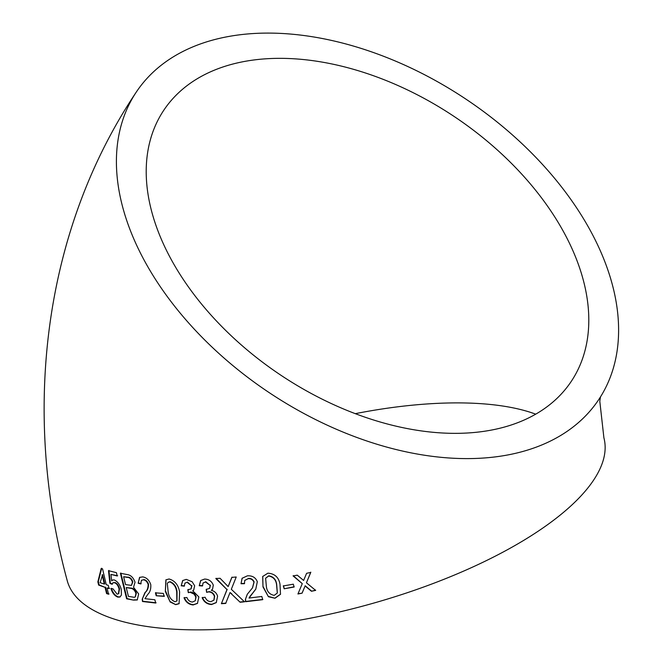 <?xml version="1.0" encoding="UTF-8"?>
<svg xmlns="http://www.w3.org/2000/svg" width="663" height="663" viewBox="0 0 663 663"><rect width="100%" height="100%" fill="white"/><g stroke="black" fill="none" stroke-linecap="round" stroke-linejoin="round"><path stroke-width="0.99" d="M192.129 581.741L186.253 579.379L182.673 580.573L181.19 585.794L184.223 586.158L184.919 583.175L187.115 582.288L191.64 585.893L191.002 588.926L187.82 589.739L188.284 592.647L190.132 592.308L194.102 594.114L195.8 596.973L195.32 600.719L192.485 602.037C189.908 601.88 188.043 600.363 186.908 597.496L184.032 597.786C185.739 602.128 188.781 604.515 193.148 604.946L197.45 603.405L198.867 596.949L192.751 590.791L193.695 590.037L194.649 585.752L192.129 581.741M233.948 366.473A277.681 176.665 33.6 0 0 598.813 399.482A277.681 176.665 33.6 0 0 465.252 98.688A277.681 176.665 33.6 0 0 136.205 92.207A277.681 176.665 33.6 0 0 233.948 366.473M136.205 92.207C42.896 231.561 21.697 412.999 67.212 580.622A277.681 100.635 -14.9 0 0 202 629.85A277.681 100.635 -14.9 0 0 482.009 562.713A277.681 100.635 -14.9 0 0 603.902 437.82L599.791 401.19L600.479 396.897M311.461 591.263L315.629 590.377L306.439 582.785L310.765 572.426L306.613 573.296L303.613 580.448L297.256 575.161L293.121 575.94L302.278 583.631L297.936 593.982L302.088 593.178L305.104 585.984L311.461 591.263L315.654 590.12M284.154 588.794L294.132 587.02L293.319 584.186L283.341 585.943L284.154 588.794L294.198 586.763M267.877 573.188L262.689 576.487L262.987 586.904L268.424 596.725L275.021 598.241L280.507 594.288L280.01 584.352C278.825 577.374 274.789 573.652 267.877 573.188M231.47 593.949L240.122 602.244L244.49 601.813L231.321 589.274L236.227 576.992L231.818 577.39L228.163 586.589L220.066 578.277L215.831 578.542L226.978 589.573L221.384 603.703L225.685 603.421L230.02 592.54L240.122 602.244M247.349 575.849L242.078 578.293L241.017 583.738L244.415 583.713L244.713 580.49L248.086 578.716C250.78 578.451 252.736 579.595 253.97 582.172L252.446 587.948L247.299 594.239L245.393 599.435L245.658 601.697L262.705 599.667L261.81 596.476L249.031 598.034L255.777 589.183L257.319 581.716C255.603 577.473 252.28 575.517 247.349 575.849M213.295 585.147C211.712 581.202 208.804 579.172 204.585 579.064L200.665 580.564L199.256 585.727L202.43 585.968L203.052 583.05L205.472 581.965L210.171 585.404L209.591 588.379L206.168 589.424L206.624 592.341L208.555 591.918C211.348 591.976 213.295 593.46 214.414 596.385L213.884 600.181L210.933 601.623C208.248 601.565 206.326 600.114 205.165 597.272L202.157 597.678C203.906 601.979 207.055 604.266 211.605 604.532L216.271 602.617L217.588 596.244C216.702 593.12 214.605 591.139 211.29 590.285L212.525 589.258L213.295 585.147M169.073 578.99L165.891 579.843L165.336 591.495L170.159 601.996L175.745 604.656L179.068 603.703L179.623 592.067C178.405 585.006 174.883 580.647 169.073 578.99M156.195 595.764L164.126 596.369L163.371 593.443L155.449 592.838L156.195 595.764L164.474 596.12M142.752 576.885L139.545 577.407L138.169 583.258L140.771 583.929L141.401 580.332L143.415 579.827C145.504 580.108 147.078 581.625 148.139 584.368C148.139 588.048 147.07 590.808 144.932 592.631L142.197 599.286L142.504 601.507L155.714 603.032L154.869 599.783L144.932 598.681L147.725 594.446C150.053 592.266 151.065 588.993 150.766 584.609C149.266 580.15 146.589 577.581 142.752 576.885M135.045 582.238C133.404 577.606 130.785 575.045 127.197 574.572L120.401 573.246L126.608 598.797L133.478 600.106L137.241 599.965L138.658 593.94L133.52 587.277L135.045 582.238M114.235 579.91L112.669 580.001L111.666 580.846L110.953 574.423L117.202 575.973L116.431 572.675L108.475 570.661L109.884 583.357L112.047 584.26L112.917 582.81L114.343 582.711C116.572 583.407 118.155 585.528 119.091 589.067L118.437 593.75L117.119 594.181L112.95 588.794L110.936 588.545C112.37 593.078 114.674 595.938 117.84 597.114L119.928 597.023L121.412 595.059L121.263 589.382C120.02 584.7 117.674 581.542 114.235 579.91M108.251 585.321L106.246 584.708L102.574 568.912L101.207 568.464L97.851 581.807L98.638 585.089L105.052 587.36L106.577 593.584L108.558 594.214L107.033 587.99L109.047 588.603L108.251 585.321M180.096 91.403A244.722 155.697 33.6 0 0 163.653 110.448A244.722 155.697 33.6 0 0 281.361 375.54A244.722 155.697 33.6 0 0 571.357 381.25A244.722 155.697 33.6 0 0 469.76 127.462A244.722 155.697 33.6 0 0 180.096 91.403M535.704 414.16A244.722 88.693 -14.9 0 0 355.302 413.662M101.688 568.257L98.348 581.592L97.851 581.807M98.348 581.592L99.127 584.874L98.638 585.089M99.127 584.874L105.052 587.36M105.533 587.136L107.058 593.36L106.577 593.584M107.058 593.36L109.03 593.99M109.519 588.379L107.033 587.99M104.273 584.078L104.754 583.863L102.591 574.63L100.13 582.653L104.273 584.078L102.11 574.838M112.901 579.91L111.666 580.846M117.649 575.749L110.953 574.423M108.939 570.445L110.348 583.133L109.884 583.357M110.348 583.133L112.511 584.037M113.182 582.727L114.343 582.711M114.798 582.487C117.028 583.183 118.611 585.305 119.539 588.843L119.091 589.067M119.539 588.843L118.66 593.625M111.409 588.321C112.834 592.855 115.138 595.705 118.296 596.882L117.84 597.114M118.296 596.882L120.144 596.882M120.84 573.023L127.047 598.565L126.608 598.797M127.047 598.565L133.478 600.106M133.901 599.866L137.432 599.833M131.465 585.396L132.84 581.899C131.722 578.642 129.956 577.059 127.536 577.15L123.625 576.719L125.514 584.592L131.465 585.396L132.426 582.131C131.307 578.874 129.534 577.291 127.105 577.382L123.625 576.719M135.393 596.808L136.346 593.236C135.169 589.863 133.288 588.139 130.702 588.064L126.235 587.542L128.415 596.369L134.357 597.322L135.219 596.924L135.932 593.468C134.755 590.095 132.865 588.371 130.279 588.296L126.235 587.542M136.346 593.236L135.932 593.468M127.536 577.15L127.105 577.382M132.84 581.899L132.426 582.131M139.769 577.291L138.169 583.258M138.575 583.026L141.169 583.689M141.625 580.216L143.415 579.827M143.805 579.586C145.893 579.868 147.459 581.385 148.52 584.128L148.139 584.368M148.52 584.128C148.52 587.808 147.459 590.559 145.321 592.39L144.932 592.631M145.321 592.39L142.197 599.286M142.595 599.045L142.504 601.507M142.91 601.266L156.087 602.783M155.822 592.589L156.567 595.523M166.065 579.727L165.336 591.495M165.684 591.247L170.159 601.996M170.499 601.739L175.745 604.656M176.076 604.399L179.217 603.57M176.996 600.86L177.029 591.727C176.433 586.73 174.137 583.374 170.134 581.666L168.303 582.271M169.794 581.915L168.129 582.379L167.3 583.523L168.137 591.636C168.717 596.634 170.996 599.998 174.982 601.739L176.847 600.993L176.706 591.984C176.118 586.979 173.814 583.631 169.794 581.915L170.134 581.666M182.847 580.44L181.19 585.794M181.496 585.545L184.529 585.901M185.076 583.05L187.115 582.288M187.405 582.031L191.64 585.893M191.93 585.636L191.135 588.794M188.118 589.482L188.284 592.647M188.582 592.39L190.132 592.308M190.422 592.051C193.099 592.208 194.988 593.766 196.091 596.717L195.8 596.973M196.091 596.717L195.32 600.719M184.339 597.529C186.046 601.871 189.088 604.258 193.447 604.689L193.148 604.946M193.447 604.689L197.591 603.272M193.828 589.921L192.751 590.791M200.814 580.432L199.256 585.727M199.53 585.462L202.696 585.702M203.193 582.918L205.472 581.965M205.729 581.7L210.171 585.404M210.42 585.139L209.699 588.247M206.425 589.158L206.624 592.341M206.881 592.076L208.555 591.918M208.812 591.653C211.588 591.711 213.544 593.203 214.663 596.128L214.414 596.385M214.663 596.128L214 600.048M202.422 597.421C204.171 601.722 207.32 604.01 211.853 604.275L211.605 604.532M211.853 604.275L216.387 602.485M212.641 589.125L211.29 590.285M242.169 578.161L241.017 583.738M241.191 583.473L244.589 583.448M244.804 580.357L248.086 578.716M248.244 578.451C250.937 578.177 252.893 579.329 254.12 581.899L253.97 582.172M254.12 581.899L252.528 587.816M247.407 594.073L245.393 599.435M245.567 599.17L245.658 601.697M245.832 601.432L262.846 599.41M249.843 596.526L252.918 592.805M253.075 592.548L255.868 589.026M240.313 601.987L244.672 601.556M232.017 577.125L228.163 586.589M216.072 578.277L226.978 589.573M227.194 589.316L221.384 603.703M221.616 603.446L225.909 603.164M231.677 593.683L230.02 592.54M262.755 576.346L262.987 586.904M263.12 586.639L268.424 596.725M268.548 596.46L275.021 598.241M275.137 597.985L280.557 594.164M277.349 592.904L276.686 584.625C276.139 579.595 273.504 576.644 268.78 575.766L265.623 578.235L266.369 586.423C266.907 591.471 269.518 594.454 274.217 595.374L277.3 593.029L276.587 584.89C276.032 579.868 273.396 576.909 268.664 576.031L265.623 578.235M283.433 585.678L284.245 588.529M310.79 572.161L306.439 582.785M293.187 575.666L302.278 583.631M298.002 593.725L302.088 593.178M302.137 592.921L305.104 585.984M305.146 585.727L311.502 591.015M130.702 588.064L130.279 588.296M113.381 582.586L112.917 582.81M118.892 593.526L118.437 593.75"/></g></svg>
